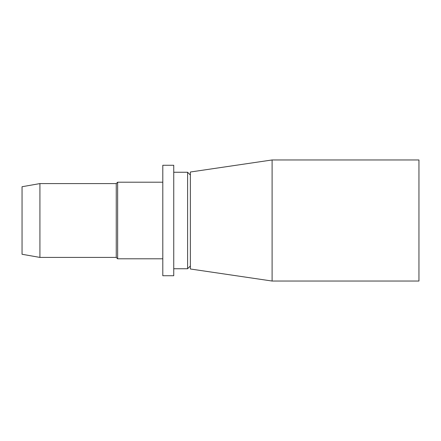 <?xml version="1.0" encoding="UTF-8"?>
<svg xmlns="http://www.w3.org/2000/svg" width="441" height="441" viewBox="0 0 441 441"><rect width="100%" height="100%" fill="white"/><g stroke="black" fill="none" stroke-linecap="round" stroke-linejoin="round"><path stroke-width="0.66" d="M39.922 257.417L39.922 183.583L22.05 186.73L22.05 254.27L39.922 257.417L116.253 257.417L117.637 258.806L162.801 258.806M39.922 183.583L116.253 183.583L116.253 257.417M116.253 183.583L117.637 182.194L117.637 258.806M162.801 220.5L162.801 275.741L173.743 275.741L173.743 165.259L162.801 165.259L162.801 220.5M190.369 175.027L187.596 172.255L187.596 268.745L173.743 268.745M272.103 159.962L190.369 172.012L190.369 268.988L272.103 281.038L418.95 281.038L418.95 159.962L272.103 159.962L272.103 281.038M190.369 265.973L187.596 268.745M173.743 172.255L187.596 172.255M117.637 182.194L162.801 182.194"/></g></svg>
